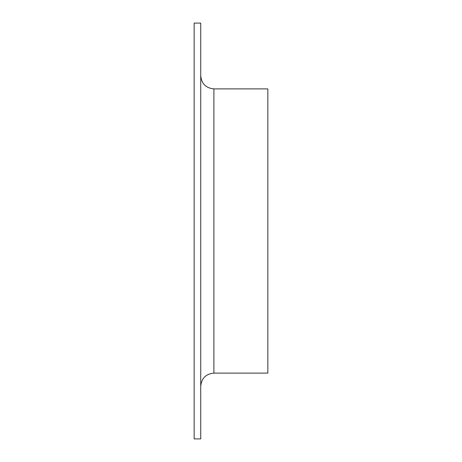 <?xml version="1.0" encoding="UTF-8"?>
<svg xmlns="http://www.w3.org/2000/svg" width="462" height="462" viewBox="0 0 462 462"><rect width="100%" height="100%" fill="white"/><g stroke="black" fill="none" stroke-linecap="round" stroke-linejoin="round"><path stroke-width="0.69" d="M194.155 231L194.155 23.1L200.733 23.1L200.733 438.9L194.155 438.9L194.155 231M213.894 88.889L213.894 373.111L267.845 373.111L267.845 88.889L213.894 88.889C205.902 88.109 201.519 83.726 200.733 75.733M213.894 373.111C205.902 373.891 201.519 378.274 200.733 386.267"/></g></svg>
